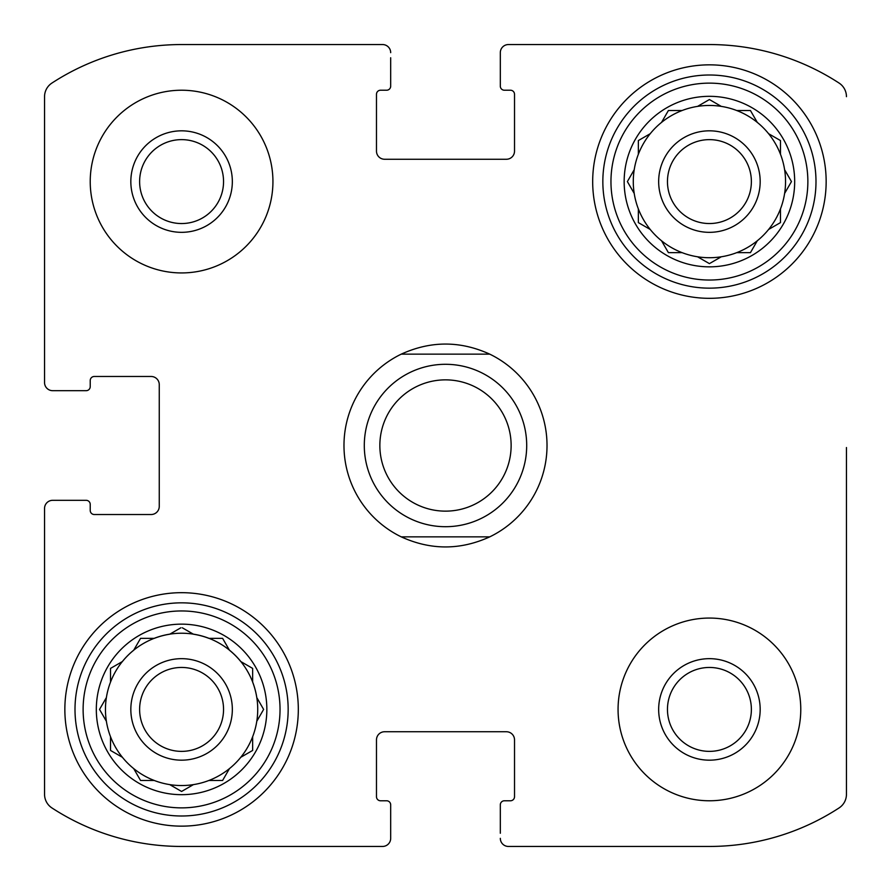 <?xml version="1.0" encoding="UTF-8"?>
<svg xmlns="http://www.w3.org/2000/svg" width="891" height="891" viewBox="0 0 891 891"><rect width="100%" height="100%" fill="white"/><g stroke="black" fill="none" stroke-linecap="round" stroke-linejoin="round"><path stroke-width="1.34" d="M139.62 181.586A41.966 41.966 0 0 1 202.569 145.244A41.966 41.966 0 0 1 202.569 217.927A41.966 41.966 0 0 1 139.62 181.586M667.459 709.414A41.966 41.966 0 0 1 730.397 673.073A41.966 41.966 0 0 1 730.397 745.756A41.966 41.966 0 0 1 667.459 709.414M44.55 794.327L44.55 508.438L44.55 794.327A16.238 16.238 0 0 0 51.923 807.937A237.529 237.529 0 0 0 181.586 846.45L382.562 846.45L181.586 846.45M709.414 846.45L508.438 846.45L709.414 846.45A237.529 237.529 0 0 0 839.077 807.937A16.238 16.238 0 0 0 846.45 794.327L846.45 447.527M846.45 549.034L846.45 794.327M508.438 44.55L709.414 44.55L508.438 44.55A8.119 8.119 0 0 0 500.319 52.669L500.319 86.171A4.065 4.065 0 0 0 504.373 90.225L510.465 90.225A4.065 4.065 0 0 1 514.519 94.29L514.519 151.136A8.119 8.119 0 0 1 506.4 159.255L384.6 159.255A8.119 8.119 0 0 1 376.481 151.136L376.481 94.29A4.065 4.065 0 0 1 380.535 90.225L386.627 90.225A4.065 4.065 0 0 0 390.681 86.171L390.681 57.748M181.586 44.55L382.562 44.55L181.586 44.55A237.529 237.529 0 0 0 51.923 83.063A16.238 16.238 0 0 0 44.55 96.674L44.55 382.562L44.55 96.674M44.55 382.562A8.119 8.119 0 0 0 52.669 390.681L86.171 390.681A4.065 4.065 0 0 0 90.225 386.627L90.225 380.535A4.065 4.065 0 0 1 94.29 376.481L151.136 376.481A8.119 8.119 0 0 1 159.255 384.6L159.255 506.4A8.119 8.119 0 0 1 151.136 514.519L94.29 514.519A4.065 4.065 0 0 1 90.225 510.465L90.225 504.373A4.065 4.065 0 0 0 86.171 500.319L52.669 500.319A8.119 8.119 0 0 0 44.55 508.438M382.562 846.45A8.119 8.119 0 0 0 390.681 838.331L390.681 804.829A4.065 4.065 0 0 0 386.627 800.775L380.535 800.775A4.065 4.065 0 0 1 376.481 796.71L376.481 739.864A8.119 8.119 0 0 1 384.6 731.745L506.4 731.745A8.119 8.119 0 0 1 514.519 739.864L514.519 796.71A4.065 4.065 0 0 1 510.465 800.775L504.373 800.775A4.065 4.065 0 0 0 500.319 804.829L500.319 833.252M390.681 833.252L390.681 838.331M500.319 838.331A8.119 8.119 0 0 0 508.438 846.45M846.45 96.674A16.238 16.238 0 0 0 839.077 83.063A237.529 237.529 0 0 0 709.414 44.55M500.319 57.748L500.319 52.669M390.681 52.669A8.119 8.119 0 0 0 382.562 44.55M57.748 390.681L52.669 390.681M52.669 500.319L57.748 500.319M272.936 181.586A91.361 91.361 0 0 0 181.586 90.225A91.361 91.361 0 0 0 90.225 181.586A91.361 91.361 0 0 0 181.586 272.936A91.361 91.361 0 0 0 272.936 181.586M800.775 709.414A91.361 91.361 0 0 0 709.414 618.064A91.361 91.361 0 0 0 618.064 709.414A91.361 91.361 0 0 0 709.414 800.775A91.361 91.361 0 0 0 800.775 709.414M64.854 709.414A116.732 116.732 0 0 1 239.946 608.319A116.732 116.732 0 0 1 239.946 810.509A116.732 116.732 0 0 1 64.854 709.414M592.682 181.586A116.732 116.732 0 0 1 767.786 80.491A116.732 116.732 0 0 1 767.786 282.681A116.732 116.732 0 0 1 592.682 181.586M624.157 181.586A85.269 85.269 0 0 1 752.049 107.744A85.269 85.269 0 0 1 752.049 255.427A85.269 85.269 0 0 1 624.157 181.586M610.959 181.586A98.467 98.467 0 0 1 758.642 96.317A98.467 98.467 0 0 1 758.642 266.854A98.467 98.467 0 0 1 610.959 181.586M627.787 180.862L634.214 169.724A76.125 76.125 0 0 1 638.357 154.254L638.357 140.555L650.218 133.717A76.125 76.125 0 0 1 661.545 122.39L668.395 110.529L682.083 110.529A76.125 76.125 0 0 1 697.564 106.385L709.414 99.536L721.276 106.385A76.125 76.125 0 0 1 736.746 110.529L750.445 110.529L757.283 122.39A76.125 76.125 0 0 1 768.61 133.717L780.471 140.555L780.471 154.254A76.125 76.125 0 0 1 784.615 169.724L791.464 181.586L784.615 193.436A76.125 76.125 0 0 1 780.471 208.917L780.471 222.605L768.61 229.455A76.125 76.125 0 0 1 757.283 240.782L750.445 252.643L736.746 252.643A76.125 76.125 0 0 1 721.276 256.786L710.138 263.213M627.375 181.586L634.214 193.436A76.125 76.125 0 0 0 638.357 208.917L638.357 222.605L650.218 229.455A76.125 76.125 0 0 0 661.545 240.782L668.395 252.643L682.083 252.643A76.125 76.125 0 0 0 697.564 256.786L709.414 263.625L697.564 256.786A76.125 76.125 0 0 0 721.276 256.786M634.214 169.724A76.125 76.125 0 0 0 634.214 193.436M650.218 133.717A76.125 76.125 0 0 0 638.357 154.254M682.083 110.529A76.125 76.125 0 0 0 661.545 122.39M721.276 106.385A76.125 76.125 0 0 0 697.564 106.385M756.871 121.666L757.283 122.39A76.125 76.125 0 0 0 736.746 110.529M780.471 154.254A76.125 76.125 0 0 0 768.61 133.717L769.334 134.129M784.615 193.436A76.125 76.125 0 0 0 784.615 169.724M769.334 229.032L768.61 229.455A76.125 76.125 0 0 0 780.471 208.917M736.746 252.643A76.125 76.125 0 0 0 757.283 240.782M661.545 240.782A76.125 76.125 0 0 0 682.083 252.643M638.357 208.917A76.125 76.125 0 0 0 650.218 229.455M658.661 181.586A50.754 50.754 0 0 1 734.797 137.626A50.754 50.754 0 0 1 734.797 225.534A50.754 50.754 0 0 1 658.661 181.586M667.459 181.586A41.966 41.966 0 0 1 730.397 145.244A41.966 41.966 0 0 1 730.397 217.927A41.966 41.966 0 0 1 667.459 181.586M602.839 181.586A106.586 106.586 0 0 1 762.707 89.278A106.586 106.586 0 0 1 762.707 273.882A106.586 106.586 0 0 1 602.839 181.586M96.317 709.414A85.269 85.269 0 0 1 224.22 635.573A85.269 85.269 0 0 1 224.22 783.256A85.269 85.269 0 0 1 96.317 709.414M83.119 709.414A98.467 98.467 0 0 1 230.814 624.145A98.467 98.467 0 0 1 230.814 794.683A98.467 98.467 0 0 1 83.119 709.414M263.213 710.138L256.786 721.276A76.125 76.125 0 0 1 252.643 736.746L252.643 750.445L240.782 757.283A76.125 76.125 0 0 1 229.455 768.61L222.605 780.471L208.917 780.471A76.125 76.125 0 0 1 193.436 784.615L181.586 791.464L169.724 784.615A76.125 76.125 0 0 1 154.254 780.471L140.555 780.471L133.717 768.61A76.125 76.125 0 0 1 122.39 757.283L110.529 750.445L110.529 736.746A76.125 76.125 0 0 1 106.385 721.276L99.536 709.414L106.385 697.564A76.125 76.125 0 0 1 110.529 682.083L110.529 668.395L122.39 661.545A76.125 76.125 0 0 1 133.717 650.218L140.555 638.357L154.254 638.357A76.125 76.125 0 0 1 169.724 634.214L180.862 627.787M263.625 709.414L256.786 697.564A76.125 76.125 0 0 0 252.643 682.083L252.643 668.395L240.782 661.545A76.125 76.125 0 0 0 229.455 650.218L222.605 638.357L208.917 638.357A76.125 76.125 0 0 0 193.436 634.214L182.31 627.787M110.529 682.083A76.125 76.125 0 0 1 256.786 721.276A76.125 76.125 0 0 1 169.724 784.615M106.385 697.564A76.125 76.125 0 0 0 106.385 721.276M133.717 768.61A76.125 76.125 0 0 0 154.254 780.471M110.529 736.746A76.125 76.125 0 0 0 122.39 757.283M130.832 709.414A50.754 50.754 0 0 1 206.957 665.466A50.754 50.754 0 0 1 206.957 753.374A50.754 50.754 0 0 1 130.832 709.414M139.62 709.414A41.966 41.966 0 0 1 202.569 673.073A41.966 41.966 0 0 1 202.569 745.756A41.966 41.966 0 0 1 139.62 709.414M75 709.414A106.586 106.586 0 0 1 234.879 617.118A106.586 106.586 0 0 1 234.879 801.722A106.586 106.586 0 0 1 75 709.414M658.661 709.414A50.754 50.754 0 0 1 734.797 665.466A50.754 50.754 0 0 1 734.797 753.374A50.754 50.754 0 0 1 658.661 709.414M130.832 181.586A50.754 50.754 0 0 1 206.957 137.626A50.754 50.754 0 0 1 206.957 225.534A50.754 50.754 0 0 1 130.832 181.586M222.605 780.471L229.455 768.61M110.529 750.445L111.252 750.857M140.555 638.357L140.143 639.081M668.395 110.529L667.972 111.252M401.251 536.861A101.507 101.507 0 0 1 401.251 354.139L489.749 354.139A101.507 101.507 0 0 1 489.749 536.861L401.251 536.861C430.754 550.293 460.246 550.293 489.749 536.861M489.749 354.139C460.246 340.707 430.754 340.707 401.251 354.139M511.133 445.5A65.633 65.633 0 0 1 412.678 502.346A65.633 65.633 0 0 1 412.678 388.654A65.633 65.633 0 0 1 511.133 445.5M526.704 445.5A81.204 81.204 0 0 1 404.893 515.822A81.204 81.204 0 0 1 404.893 375.178A81.204 81.204 0 0 1 526.704 445.5"/></g></svg>
